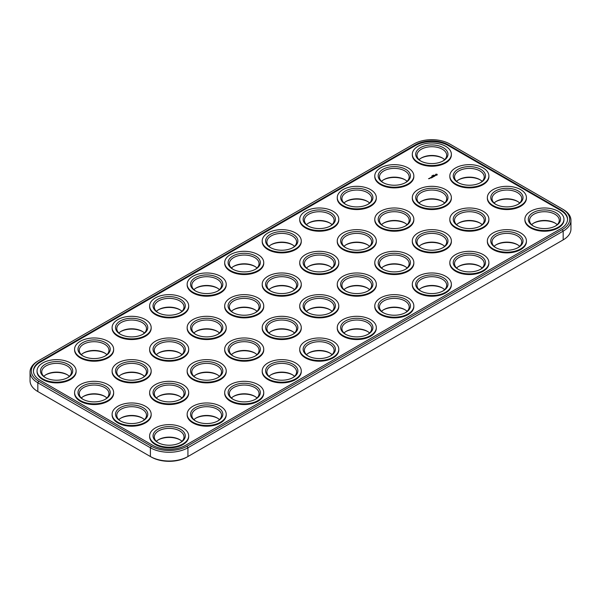 <?xml version="1.0" encoding="UTF-8"?>
<svg xmlns="http://www.w3.org/2000/svg" width="601" height="601" viewBox="0 0 601 601"><rect width="100%" height="100%" fill="white"/><g stroke="black" fill="none" stroke-linecap="round" stroke-linejoin="round"><path stroke-width="0.9" d="M413.976 143.947L38.719 360.6A25.265 14.582 0 0 0 38.719 381.222L151.302 446.22A25.265 14.582 0 0 0 187.024 446.22L562.281 229.567A25.265 14.582 0 0 0 562.281 208.945L449.698 143.947A25.265 14.582 0 0 0 413.976 143.947M38.719 360.6L37.818 361.118A26.534 15.318 0 0 0 37.818 361.118A26.534 15.318 0 0 0 30.05 371.951L30.05 380.703A26.534 15.318 0 0 0 37.818 391.536A26.534 15.318 0 0 0 37.825 391.536L150.4 456.535A26.534 15.318 0 0 0 187.925 456.535L563.175 239.882A26.534 15.318 0 0 0 563.182 239.882A26.534 15.318 0 0 0 570.95 229.049L570.95 220.297A26.534 15.318 0 0 0 563.182 209.464A26.534 15.318 0 0 0 563.175 209.464L562.281 208.945M30.05 371.951A26.534 15.318 0 0 0 37.825 382.784L150.4 447.783A26.534 15.318 0 0 0 187.925 447.783L563.175 231.13A26.534 15.318 0 0 0 570.95 220.297M562.281 240.4L563.182 239.882L562.281 240.4A25.265 14.582 0 0 0 562.296 240.385M151.302 446.22L150.4 447.783L150.4 456.535L151.302 457.053A25.265 14.582 0 0 0 187.024 457.053L187.925 456.535L187.024 457.053M158.221 439.894A16.129 9.316 180 0 1 164.982 437.746A16.129 9.316 180 0 1 180.097 439.894M345.845 331.572A16.129 9.316 180 0 1 352.614 329.416A16.129 9.316 180 0 1 367.729 331.572M383.378 309.906A16.129 9.316 180 0 1 390.139 307.75A16.129 9.316 180 0 1 405.254 309.906M420.903 288.24A16.129 9.316 180 0 1 427.664 286.084A16.129 9.316 180 0 1 442.779 288.24M345.845 244.907A16.129 9.316 180 0 1 352.614 242.759A16.129 9.316 180 0 1 367.729 244.907M308.321 266.574A16.129 9.316 180 0 1 315.089 264.425A16.129 9.316 180 0 1 330.204 266.574M308.321 223.241A16.129 9.316 180 0 1 315.089 221.093A16.129 9.316 180 0 1 330.204 223.241M270.796 244.907A16.129 9.316 180 0 1 277.564 242.759A16.129 9.316 180 0 1 292.679 244.907M533.478 223.241A16.129 9.316 180 0 1 540.239 221.093A16.129 9.316 180 0 1 555.354 223.241M45.646 374.896A16.129 9.316 180 0 1 52.407 372.748A16.129 9.316 180 0 1 67.522 374.896M83.171 396.562A16.129 9.316 180 0 1 89.932 394.414A16.129 9.316 180 0 1 105.047 396.562M120.696 418.228A16.129 9.316 180 0 1 127.457 416.08A16.129 9.316 180 0 1 142.572 418.228M458.428 266.574A16.129 9.316 180 0 1 465.189 264.425A16.129 9.316 180 0 1 480.304 266.574M495.953 244.907A16.129 9.316 180 0 1 502.714 242.759A16.129 9.316 180 0 1 517.829 244.907M345.845 288.24A16.129 9.316 180 0 1 352.614 286.084A16.129 9.316 180 0 1 367.729 288.24M383.378 266.574A16.129 9.316 180 0 1 390.139 264.425A16.129 9.316 180 0 1 405.254 266.574M383.378 179.909A16.129 9.316 180 0 1 390.139 177.761A16.129 9.316 180 0 1 405.254 179.909M420.903 158.243A16.129 9.316 180 0 1 427.664 156.095A16.129 9.316 180 0 1 442.779 158.243M420.903 201.575A16.129 9.316 180 0 1 427.664 199.427A16.129 9.316 180 0 1 442.779 201.575M383.378 223.241A16.129 9.316 180 0 1 390.139 221.093A16.129 9.316 180 0 1 405.254 223.241M495.953 201.575A16.129 9.316 180 0 1 502.714 199.427A16.129 9.316 180 0 1 517.829 201.575M233.271 266.574A16.129 9.316 180 0 1 240.039 264.425A16.129 9.316 180 0 1 255.155 266.574M458.428 179.909A16.129 9.316 180 0 1 465.189 177.761A16.129 9.316 180 0 1 480.304 179.909M345.845 201.575A16.129 9.316 180 0 1 352.614 199.427A16.129 9.316 180 0 1 367.729 201.575M270.796 288.24A16.129 9.316 180 0 1 277.564 286.084A16.129 9.316 180 0 1 292.679 288.24M458.428 223.241A16.129 9.316 180 0 1 465.189 221.093A16.129 9.316 180 0 1 480.304 223.241M420.903 244.907A16.129 9.316 180 0 1 427.664 242.759A16.129 9.316 180 0 1 442.779 244.907M308.321 309.906A16.129 9.316 180 0 1 315.089 307.75A16.129 9.316 180 0 1 330.204 309.906M308.321 353.23A16.129 9.316 180 0 1 315.089 351.082A16.129 9.316 180 0 1 330.204 353.23M270.796 374.896A16.129 9.316 180 0 1 277.564 372.748A16.129 9.316 180 0 1 292.679 374.896M233.271 396.562A16.129 9.316 180 0 1 240.039 394.414A16.129 9.316 180 0 1 255.155 396.562M195.746 418.228A16.129 9.316 180 0 1 202.514 416.08A16.129 9.316 180 0 1 217.622 418.228M195.746 331.572A16.129 9.316 180 0 1 202.514 329.416A16.129 9.316 180 0 1 217.622 331.572M233.271 309.906A16.129 9.316 180 0 1 240.039 307.75A16.129 9.316 180 0 1 255.155 309.906M83.171 353.23A16.129 9.316 180 0 1 89.932 351.082A16.129 9.316 180 0 1 105.047 353.23M120.696 331.572A16.129 9.316 180 0 1 127.457 329.416A16.129 9.316 180 0 1 142.572 331.572M158.221 309.906A16.129 9.316 180 0 1 164.982 307.75A16.129 9.316 180 0 1 180.097 309.906M195.746 288.24A16.129 9.316 180 0 1 202.514 286.084A16.129 9.316 180 0 1 217.622 288.24M120.696 374.896A16.129 9.316 180 0 1 127.457 372.748A16.129 9.316 180 0 1 142.572 374.896M158.221 353.23A16.129 9.316 180 0 1 164.982 351.082A16.129 9.316 180 0 1 180.097 353.23M270.796 331.572A16.129 9.316 180 0 1 277.564 329.416A16.129 9.316 180 0 1 292.679 331.572M233.271 353.23A16.129 9.316 180 0 1 240.039 351.082A16.129 9.316 180 0 1 255.155 353.23M195.746 374.896A16.129 9.316 180 0 1 202.514 372.748A16.129 9.316 180 0 1 217.622 374.896M158.221 396.562A16.129 9.316 180 0 1 164.982 394.414A16.129 9.316 180 0 1 180.097 396.562M560.778 209.809L448.203 144.811A23.139 13.357 0 0 0 415.479 144.811L40.222 361.464A23.139 13.357 0 0 0 33.446 370.915A23.139 13.357 0 0 0 40.222 380.358L152.797 445.356A23.139 13.357 0 0 0 185.521 445.356L560.778 228.703A23.139 13.357 0 0 0 567.554 219.252A23.139 13.357 0 0 0 560.778 209.809L560.778 210.5A23.139 13.357 0 0 1 567.547 219.605M156.38 441.322A14.86 8.579 180 0 1 158.656 439.632A14.86 8.579 180 0 1 165.313 437.415A14.86 8.579 180 0 1 179.669 439.632A14.86 8.579 180 0 1 181.938 441.322M344.005 332.999A14.86 8.579 180 0 1 346.281 331.309A14.86 8.579 180 0 1 352.945 329.085A14.86 8.579 180 0 1 367.294 331.309A14.86 8.579 180 0 1 369.57 332.999M381.53 311.333A14.86 8.579 180 0 1 383.806 309.643A14.86 8.579 180 0 1 390.47 307.419A14.86 8.579 180 0 1 404.819 309.643A14.86 8.579 180 0 1 407.095 311.333M419.062 289.667A14.86 8.579 180 0 1 421.331 287.977A14.86 8.579 180 0 1 427.995 285.76A14.86 8.579 180 0 1 442.344 287.977A14.86 8.579 180 0 1 444.62 289.667M344.005 246.335A14.86 8.579 180 0 1 346.281 244.645A14.86 8.579 180 0 1 352.945 242.428A14.86 8.579 180 0 1 367.294 244.645A14.86 8.579 180 0 1 369.57 246.335M306.48 268.001A14.86 8.579 180 0 1 308.756 266.311A14.86 8.579 180 0 1 315.42 264.094A14.86 8.579 180 0 1 329.769 266.311A14.86 8.579 180 0 1 332.045 268.001M306.48 224.669A14.86 8.579 180 0 1 308.756 222.986A14.86 8.579 180 0 1 315.42 220.762A14.86 8.579 180 0 1 329.769 222.986A14.86 8.579 180 0 1 332.045 224.669M268.955 246.335A14.86 8.579 180 0 1 271.231 244.645A14.86 8.579 180 0 1 277.895 242.428A14.86 8.579 180 0 1 292.244 244.645A14.86 8.579 180 0 1 294.52 246.335M531.637 224.669A14.86 8.579 180 0 1 533.906 222.986A14.86 8.579 180 0 1 540.569 220.762A14.86 8.579 180 0 1 554.926 222.986A14.86 8.579 180 0 1 557.195 224.669M43.805 376.331A14.86 8.579 180 0 1 46.074 374.641A14.86 8.579 180 0 1 52.738 372.417A14.86 8.579 180 0 1 67.094 374.641A14.86 8.579 180 0 1 69.363 376.331M81.33 397.99A14.86 8.579 180 0 1 83.599 396.307A14.86 8.579 180 0 1 90.263 394.083A14.86 8.579 180 0 1 104.619 396.307A14.86 8.579 180 0 1 106.888 397.99M118.855 419.656A14.86 8.579 180 0 1 121.132 417.965A14.86 8.579 180 0 1 127.788 415.749A14.86 8.579 180 0 1 142.144 417.965A14.86 8.579 180 0 1 144.413 419.656M456.587 268.001A14.86 8.579 180 0 1 458.856 266.311A14.86 8.579 180 0 1 465.52 264.094A14.86 8.579 180 0 1 479.868 266.311A14.86 8.579 180 0 1 482.145 268.001M494.112 246.335A14.86 8.579 180 0 1 496.381 244.645A14.86 8.579 180 0 1 503.045 242.428A14.86 8.579 180 0 1 517.401 244.645A14.86 8.579 180 0 1 519.67 246.335M344.005 289.667A14.86 8.579 180 0 1 346.281 287.977A14.86 8.579 180 0 1 352.945 285.76A14.86 8.579 180 0 1 367.294 287.977A14.86 8.579 180 0 1 369.57 289.667M381.53 268.001A14.86 8.579 180 0 1 383.806 266.311A14.86 8.579 180 0 1 390.47 264.094A14.86 8.579 180 0 1 404.819 266.311A14.86 8.579 180 0 1 407.095 268.001M381.53 181.344A14.86 8.579 180 0 1 383.806 179.654A14.86 8.579 180 0 1 390.47 177.43A14.86 8.579 180 0 1 404.819 179.654A14.86 8.579 180 0 1 407.095 181.344M419.062 159.678A14.86 8.579 180 0 1 421.331 157.988A14.86 8.579 180 0 1 427.995 155.764A14.86 8.579 180 0 1 442.344 157.988A14.86 8.579 180 0 1 444.62 159.678M419.062 203.01A14.86 8.579 180 0 1 421.331 201.32A14.86 8.579 180 0 1 427.995 199.096A14.86 8.579 180 0 1 442.344 201.32A14.86 8.579 180 0 1 444.62 203.01M381.53 224.669A14.86 8.579 180 0 1 383.806 222.986A14.86 8.579 180 0 1 390.47 220.762A14.86 8.579 180 0 1 404.819 222.986A14.86 8.579 180 0 1 407.095 224.669M494.112 203.01A14.86 8.579 180 0 1 496.381 201.32A14.86 8.579 180 0 1 503.045 199.096A14.86 8.579 180 0 1 517.401 201.32A14.86 8.579 180 0 1 519.67 203.01M231.43 268.001A14.86 8.579 180 0 1 233.706 266.311A14.86 8.579 180 0 1 240.362 264.094A14.86 8.579 180 0 1 254.719 266.311A14.86 8.579 180 0 1 256.995 268.001M456.587 181.344A14.86 8.579 180 0 1 458.856 179.654A14.86 8.579 180 0 1 465.52 177.43A14.86 8.579 180 0 1 479.868 179.654A14.86 8.579 180 0 1 482.145 181.344M344.005 203.01A14.86 8.579 180 0 1 346.281 201.32A14.86 8.579 180 0 1 352.945 199.096A14.86 8.579 180 0 1 367.294 201.32A14.86 8.579 180 0 1 369.57 203.01M268.955 289.667A14.86 8.579 180 0 1 271.231 287.977A14.86 8.579 180 0 1 277.895 285.76A14.86 8.579 180 0 1 292.244 287.977A14.86 8.579 180 0 1 294.52 289.667M456.587 224.669A14.86 8.579 180 0 1 458.856 222.986A14.86 8.579 180 0 1 465.52 220.762A14.86 8.579 180 0 1 479.868 222.986A14.86 8.579 180 0 1 482.145 224.669M419.062 246.335A14.86 8.579 180 0 1 421.331 244.645A14.86 8.579 180 0 1 427.995 242.428A14.86 8.579 180 0 1 442.344 244.645A14.86 8.579 180 0 1 444.62 246.335M306.48 311.333A14.86 8.579 180 0 1 308.756 309.643A14.86 8.579 180 0 1 315.42 307.419A14.86 8.579 180 0 1 329.769 309.643A14.86 8.579 180 0 1 332.045 311.333M306.48 354.665A14.86 8.579 180 0 1 308.756 352.975A14.86 8.579 180 0 1 315.42 350.751A14.86 8.579 180 0 1 329.769 352.975A14.86 8.579 180 0 1 332.045 354.665M268.955 376.331A14.86 8.579 180 0 1 271.231 374.641A14.86 8.579 180 0 1 277.895 372.417A14.86 8.579 180 0 1 292.244 374.641A14.86 8.579 180 0 1 294.52 376.331M231.43 397.99A14.86 8.579 180 0 1 233.706 396.307A14.86 8.579 180 0 1 240.362 394.083A14.86 8.579 180 0 1 254.719 396.307A14.86 8.579 180 0 1 256.995 397.99M193.905 419.656A14.86 8.579 180 0 1 196.181 417.965A14.86 8.579 180 0 1 202.838 415.749A14.86 8.579 180 0 1 217.194 417.965A14.86 8.579 180 0 1 219.47 419.656M193.905 332.999A14.86 8.579 180 0 1 196.181 331.309A14.86 8.579 180 0 1 202.838 329.085A14.86 8.579 180 0 1 217.194 331.309A14.86 8.579 180 0 1 219.47 332.999M231.43 311.333A14.86 8.579 180 0 1 233.706 309.643A14.86 8.579 180 0 1 240.362 307.419A14.86 8.579 180 0 1 254.719 309.643A14.86 8.579 180 0 1 256.995 311.333M81.33 354.665A14.86 8.579 180 0 1 83.599 352.975A14.86 8.579 180 0 1 90.263 350.751A14.86 8.579 180 0 1 104.619 352.975A14.86 8.579 180 0 1 106.888 354.665M118.855 332.999A14.86 8.579 180 0 1 121.132 331.309A14.86 8.579 180 0 1 127.788 329.085A14.86 8.579 180 0 1 142.144 331.309A14.86 8.579 180 0 1 144.413 332.999M156.38 311.333A14.86 8.579 180 0 1 158.656 309.643A14.86 8.579 180 0 1 165.313 307.419A14.86 8.579 180 0 1 179.669 309.643A14.86 8.579 180 0 1 181.938 311.333M193.905 289.667A14.86 8.579 180 0 1 196.181 287.977A14.86 8.579 180 0 1 202.838 285.76A14.86 8.579 180 0 1 217.194 287.977A14.86 8.579 180 0 1 219.47 289.667M118.855 376.331A14.86 8.579 180 0 1 121.132 374.641A14.86 8.579 180 0 1 127.788 372.417A14.86 8.579 180 0 1 142.144 374.641A14.86 8.579 180 0 1 144.413 376.331M156.38 354.665A14.86 8.579 180 0 1 158.656 352.975A14.86 8.579 180 0 1 165.313 350.751A14.86 8.579 180 0 1 179.669 352.975A14.86 8.579 180 0 1 181.938 354.665M268.955 332.999A14.86 8.579 180 0 1 271.231 331.309A14.86 8.579 180 0 1 277.895 329.085A14.86 8.579 180 0 1 292.244 331.309A14.86 8.579 180 0 1 294.52 332.999M231.43 354.665A14.86 8.579 180 0 1 233.706 352.975A14.86 8.579 180 0 1 240.362 350.751A14.86 8.579 180 0 1 254.719 352.975A14.86 8.579 180 0 1 256.995 354.665M193.905 376.331A14.86 8.579 180 0 1 196.181 374.641A14.86 8.579 180 0 1 202.838 372.417A14.86 8.579 180 0 1 217.194 374.641A14.86 8.579 180 0 1 219.47 376.331M156.38 397.99A14.86 8.579 180 0 1 158.656 396.307A14.86 8.579 180 0 1 165.313 394.083A14.86 8.579 180 0 1 179.669 396.307A14.86 8.579 180 0 1 181.938 397.99M448.203 144.811L448.203 145.51L560.778 210.5M448.203 145.51A23.139 13.357 0 0 0 415.479 145.51L40.222 362.163A23.139 13.357 0 0 0 33.453 371.26M158.221 442.757A14.86 8.579 180 0 1 154.299 436.95A14.86 8.579 180 0 1 165.313 428.663A14.86 8.579 180 0 1 184.019 436.95A14.86 8.579 180 0 1 180.097 442.757M345.845 334.426A14.86 8.579 180 0 1 341.931 328.619A14.86 8.579 180 0 1 352.945 320.333A14.86 8.579 180 0 1 371.651 328.619A14.86 8.579 180 0 1 367.729 334.426M383.378 312.76A14.86 8.579 180 0 1 379.456 306.953A14.86 8.579 180 0 1 390.47 298.667A14.86 8.579 180 0 1 409.176 306.953A14.86 8.579 180 0 1 405.254 312.76M420.903 291.094A14.86 8.579 180 0 1 416.981 285.295A14.86 8.579 180 0 1 427.995 277.001A14.86 8.579 180 0 1 446.701 285.295A14.86 8.579 180 0 1 442.779 291.094M345.845 247.77A14.86 8.579 180 0 1 341.931 241.963A14.86 8.579 180 0 1 352.945 233.676A14.86 8.579 180 0 1 371.651 241.963A14.86 8.579 180 0 1 367.729 247.77M308.321 269.428A14.86 8.579 180 0 1 304.406 263.629A14.86 8.579 180 0 1 315.42 255.342A14.86 8.579 180 0 1 334.118 263.629A14.86 8.579 180 0 1 330.204 269.428M308.321 226.104A14.86 8.579 180 0 1 304.406 220.297A14.86 8.579 180 0 1 315.42 212.01A14.86 8.579 180 0 1 334.118 220.297A14.86 8.579 180 0 1 330.204 226.104M270.796 247.77A14.86 8.579 180 0 1 266.882 241.963A14.86 8.579 180 0 1 277.895 233.676A14.86 8.579 180 0 1 296.594 241.963A14.86 8.579 180 0 1 292.679 247.77M533.478 226.104A14.86 8.579 180 0 1 529.556 220.297A14.86 8.579 180 0 1 540.569 212.01A14.86 8.579 180 0 1 559.276 220.297A14.86 8.579 180 0 1 555.354 226.104M45.646 377.759A14.86 8.579 180 0 1 41.724 371.951A14.86 8.579 180 0 1 52.738 363.665A14.86 8.579 180 0 1 71.444 371.951A14.86 8.579 180 0 1 67.522 377.759M83.171 399.425A14.86 8.579 180 0 1 79.249 393.617A14.86 8.579 180 0 1 90.263 385.331A14.86 8.579 180 0 1 108.969 393.617A14.86 8.579 180 0 1 105.047 399.425M120.696 421.091A14.86 8.579 180 0 1 116.774 415.283A14.86 8.579 180 0 1 127.788 406.997A14.86 8.579 180 0 1 146.494 415.283A14.86 8.579 180 0 1 142.572 421.091M458.428 269.428A14.86 8.579 180 0 1 454.506 263.629A14.86 8.579 180 0 1 465.52 255.342A14.86 8.579 180 0 1 484.226 263.629A14.86 8.579 180 0 1 480.304 269.428M495.953 247.77A14.86 8.579 180 0 1 492.031 241.963A14.86 8.579 180 0 1 503.045 233.676A14.86 8.579 180 0 1 521.751 241.963A14.86 8.579 180 0 1 517.829 247.77M345.845 291.094A14.86 8.579 180 0 1 341.931 285.295A14.86 8.579 180 0 1 352.945 277.001A14.86 8.579 180 0 1 371.651 285.295A14.86 8.579 180 0 1 367.729 291.094M383.378 269.428A14.86 8.579 180 0 1 379.456 263.629A14.86 8.579 180 0 1 390.47 255.342A14.86 8.579 180 0 1 409.176 263.629A14.86 8.579 180 0 1 405.254 269.428M383.378 182.772A14.86 8.579 180 0 1 379.456 176.964A14.86 8.579 180 0 1 390.47 168.678A14.86 8.579 180 0 1 409.176 176.964A14.86 8.579 180 0 1 405.254 182.772M420.903 161.106A14.86 8.579 180 0 1 416.981 155.298A14.86 8.579 180 0 1 427.995 147.012A14.86 8.579 180 0 1 446.701 155.298A14.86 8.579 180 0 1 442.779 161.106M420.903 204.438A14.86 8.579 180 0 1 416.981 198.63A14.86 8.579 180 0 1 427.995 190.344A14.86 8.579 180 0 1 446.701 198.63A14.86 8.579 180 0 1 442.779 204.438M383.378 226.104A14.86 8.579 180 0 1 379.456 220.297A14.86 8.579 180 0 1 390.47 212.01A14.86 8.579 180 0 1 409.176 220.297A14.86 8.579 180 0 1 405.254 226.104M495.953 204.438A14.86 8.579 180 0 1 492.031 198.63A14.86 8.579 180 0 1 503.045 190.344A14.86 8.579 180 0 1 521.751 198.63A14.86 8.579 180 0 1 517.829 204.438M233.271 269.428A14.86 8.579 180 0 1 229.349 263.629A14.86 8.579 180 0 1 240.362 255.342A14.86 8.579 180 0 1 259.069 263.629A14.86 8.579 180 0 1 255.155 269.428M458.428 182.772A14.86 8.579 180 0 1 454.506 176.964A14.86 8.579 180 0 1 465.52 168.678A14.86 8.579 180 0 1 484.226 176.964A14.86 8.579 180 0 1 480.304 182.772M345.845 204.438A14.86 8.579 180 0 1 341.931 198.63A14.86 8.579 180 0 1 352.945 190.344A14.86 8.579 180 0 1 371.651 198.63A14.86 8.579 180 0 1 367.729 204.438M270.796 291.094A14.86 8.579 180 0 1 266.882 285.295A14.86 8.579 180 0 1 277.895 277.001A14.86 8.579 180 0 1 296.594 285.295A14.86 8.579 180 0 1 292.679 291.094M458.428 226.104A14.86 8.579 180 0 1 454.506 220.297A14.86 8.579 180 0 1 465.52 212.01A14.86 8.579 180 0 1 484.226 220.297A14.86 8.579 180 0 1 480.304 226.104M420.903 247.77A14.86 8.579 180 0 1 416.981 241.963A14.86 8.579 180 0 1 427.995 233.676A14.86 8.579 180 0 1 446.701 241.963A14.86 8.579 180 0 1 442.779 247.77M308.321 312.76A14.86 8.579 180 0 1 304.406 306.953A14.86 8.579 180 0 1 315.42 298.667A14.86 8.579 180 0 1 334.118 306.953A14.86 8.579 180 0 1 330.204 312.76M308.321 356.092A14.86 8.579 180 0 1 304.406 350.285A14.86 8.579 180 0 1 315.42 341.999A14.86 8.579 180 0 1 334.118 350.285A14.86 8.579 180 0 1 330.204 356.092M270.796 377.759A14.86 8.579 180 0 1 266.882 371.951A14.86 8.579 180 0 1 277.895 363.665A14.86 8.579 180 0 1 296.594 371.951A14.86 8.579 180 0 1 292.679 377.759M233.271 399.425A14.86 8.579 180 0 1 229.349 393.617A14.86 8.579 180 0 1 240.362 385.331A14.86 8.579 180 0 1 259.069 393.617A14.86 8.579 180 0 1 255.155 399.425M195.746 421.091A14.86 8.579 180 0 1 191.824 415.283A14.86 8.579 180 0 1 202.838 406.997A14.86 8.579 180 0 1 221.544 415.283A14.86 8.579 180 0 1 217.622 421.091M195.746 334.426A14.86 8.579 180 0 1 191.824 328.619A14.86 8.579 180 0 1 202.838 320.333A14.86 8.579 180 0 1 221.544 328.619A14.86 8.579 180 0 1 217.622 334.426M233.271 312.76A14.86 8.579 180 0 1 229.349 306.953A14.86 8.579 180 0 1 240.362 298.667A14.86 8.579 180 0 1 259.069 306.953A14.86 8.579 180 0 1 255.155 312.76M83.171 356.092A14.86 8.579 180 0 1 79.249 350.285A14.86 8.579 180 0 1 90.263 341.999A14.86 8.579 180 0 1 108.969 350.285A14.86 8.579 180 0 1 105.047 356.092M120.696 334.426A14.86 8.579 180 0 1 116.774 328.619A14.86 8.579 180 0 1 127.788 320.333A14.86 8.579 180 0 1 146.494 328.619A14.86 8.579 180 0 1 142.572 334.426M158.221 312.76A14.86 8.579 180 0 1 154.299 306.953A14.86 8.579 180 0 1 165.313 298.667A14.86 8.579 180 0 1 184.019 306.953A14.86 8.579 180 0 1 180.097 312.76M195.746 291.094A14.86 8.579 180 0 1 191.824 285.295A14.86 8.579 180 0 1 202.838 277.001A14.86 8.579 180 0 1 221.544 285.295A14.86 8.579 180 0 1 217.622 291.094M120.696 377.759A14.86 8.579 180 0 1 116.774 371.951A14.86 8.579 180 0 1 127.788 363.665A14.86 8.579 180 0 1 146.494 371.951A14.86 8.579 180 0 1 142.572 377.759M158.221 356.092A14.86 8.579 180 0 1 154.299 350.285A14.86 8.579 180 0 1 165.313 341.999A14.86 8.579 180 0 1 184.019 350.285A14.86 8.579 180 0 1 180.097 356.092M270.796 334.426A14.86 8.579 180 0 1 266.882 328.619A14.86 8.579 180 0 1 277.895 320.333A14.86 8.579 180 0 1 296.594 328.619A14.86 8.579 180 0 1 292.679 334.426M233.271 356.092A14.86 8.579 180 0 1 229.349 350.285A14.86 8.579 180 0 1 240.362 341.999A14.86 8.579 180 0 1 259.069 350.285A14.86 8.579 180 0 1 255.155 356.092M195.746 377.759A14.86 8.579 180 0 1 191.824 371.951A14.86 8.579 180 0 1 202.838 363.665A14.86 8.579 180 0 1 221.544 371.951A14.86 8.579 180 0 1 217.622 377.759M158.221 399.425A14.86 8.579 180 0 1 154.299 393.617A14.86 8.579 180 0 1 165.313 385.331A14.86 8.579 180 0 1 184.019 393.617A14.86 8.579 180 0 1 180.097 399.425M451.366 154.262L451.366 154.953A19.532 11.276 180 0 1 431.841 166.229A19.532 11.276 180 0 1 412.309 154.953L412.309 154.262A19.532 11.276 180 0 1 426.785 143.369A19.532 11.276 180 0 1 451.366 154.262A19.532 11.276 180 0 1 431.841 165.538A19.532 11.276 180 0 1 412.309 154.262M413.841 175.928L413.841 176.619A19.532 11.276 180 0 1 394.316 187.895A19.532 11.276 180 0 1 374.784 176.619L374.784 175.928A19.532 11.276 180 0 1 389.26 165.035A19.532 11.276 180 0 1 413.841 175.928A19.532 11.276 180 0 1 394.316 187.204A19.532 11.276 180 0 1 374.784 175.928M376.316 197.594L376.316 198.285A19.532 11.276 180 0 1 356.791 209.561A19.532 11.276 180 0 1 337.259 198.285L337.259 197.594A19.532 11.276 180 0 1 351.735 186.701A19.532 11.276 180 0 1 376.316 197.594A19.532 11.276 180 0 1 356.791 208.863A19.532 11.276 180 0 1 337.259 197.594M433.231 175.169L433.772 175.222L433.253 175.109M433.066 175.469L433.464 175.424L433.066 175.469M433.066 175.477L432.487 175.552L433.066 175.65M432.127 176.01L432.525 175.965L432.111 176.146M431.834 175.928L432.217 176.146L431.834 175.988M437.182 174.703L436.769 175.259L435.379 174.959L435.913 174.155L437.085 174.275L437.212 174.838M434.606 175.567L435.545 175.515L434.914 175.823L435.402 175.537L434.576 175.657L434.628 175.222L434.606 175.65M433.922 175.68L434.929 175.943L434.29 176.318L433.922 175.785M433.434 175.965L434.17 176.439L433.614 176.702L433.757 176.251L432.885 176.281L433.434 176.07M432.622 176.747L433.449 176.799L432.63 176.371L433.193 176.754L431.976 176.754L432.758 177.227M432.525 177.333L431.698 177.385L431.698 176.912L432.525 177.385M431.097 177.31L431.834 177.783L431.097 177.415M431.541 177.904L430.263 177.791L430.812 177.475L431.541 177.956M429.94 178.459L429.482 178.189L429.94 178.459M429.137 178.61L428.505 178.662L429.137 178.715M338.791 219.252L338.791 219.951A19.532 11.276 180 0 1 319.266 231.227A19.532 11.276 180 0 1 299.734 219.951L299.734 219.252A19.532 11.276 180 0 1 314.21 208.367A19.532 11.276 180 0 1 338.791 219.252A19.532 11.276 180 0 1 319.266 230.529A19.532 11.276 180 0 1 299.734 219.252M301.266 240.918L301.266 241.617A19.532 11.276 180 0 1 281.734 252.886A19.532 11.276 180 0 1 262.209 241.617L262.209 240.918A19.532 11.276 180 0 1 276.685 230.033A19.532 11.276 180 0 1 301.266 240.918A19.532 11.276 180 0 1 281.734 252.195A19.532 11.276 180 0 1 262.209 240.918M488.891 175.928L488.891 176.619A19.532 11.276 180 0 1 469.366 187.895A19.532 11.276 180 0 1 449.833 176.619L449.833 175.928A19.532 11.276 180 0 1 464.31 165.035A19.532 11.276 180 0 1 488.891 175.928A19.532 11.276 180 0 1 469.366 187.204A19.532 11.276 180 0 1 449.833 175.928M451.366 197.594L451.366 198.285A19.532 11.276 180 0 1 431.841 209.561A19.532 11.276 180 0 1 412.309 198.285L412.309 197.594A19.532 11.276 180 0 1 426.785 186.701A19.532 11.276 180 0 1 451.366 197.594A19.532 11.276 180 0 1 431.841 208.863A19.532 11.276 180 0 1 412.309 197.594M413.841 219.252L413.841 219.951A19.532 11.276 180 0 1 394.316 231.227A19.532 11.276 180 0 1 374.784 219.951L374.784 219.252A19.532 11.276 180 0 1 389.26 208.367A19.532 11.276 180 0 1 413.841 219.252A19.532 11.276 180 0 1 394.316 230.529A19.532 11.276 180 0 1 374.784 219.252M376.316 240.918L376.316 241.617A19.532 11.276 180 0 1 356.791 252.886A19.532 11.276 180 0 1 337.259 241.617L337.259 240.918A19.532 11.276 180 0 1 351.735 230.033A19.532 11.276 180 0 1 376.316 240.918A19.532 11.276 180 0 1 356.791 252.195A19.532 11.276 180 0 1 337.259 240.918M338.791 262.584L338.791 263.276A19.532 11.276 180 0 1 319.266 274.552A19.532 11.276 180 0 1 299.734 263.276L299.734 262.584A19.532 11.276 180 0 1 314.21 251.691A19.532 11.276 180 0 1 338.791 262.584A19.532 11.276 180 0 1 319.266 273.861A19.532 11.276 180 0 1 299.734 262.584M263.741 262.584L263.741 263.276A19.532 11.276 180 0 1 244.209 274.552A19.532 11.276 180 0 1 224.684 263.276L224.684 262.584A19.532 11.276 180 0 1 239.16 251.691A19.532 11.276 180 0 1 263.741 262.584A19.532 11.276 180 0 1 244.209 273.861A19.532 11.276 180 0 1 224.684 262.584M226.216 284.25L226.216 284.942A19.532 11.276 180 0 1 206.684 296.218A19.532 11.276 180 0 1 187.159 284.942L187.159 284.25A19.532 11.276 180 0 1 201.635 273.357A19.532 11.276 180 0 1 226.216 284.25A19.532 11.276 180 0 1 206.684 295.527A19.532 11.276 180 0 1 187.159 284.25M188.691 305.917L188.691 306.608A19.532 11.276 180 0 1 169.159 317.884A19.532 11.276 180 0 1 149.634 306.608L149.634 305.917A19.532 11.276 180 0 1 164.103 295.023A19.532 11.276 180 0 1 188.691 305.917A19.532 11.276 180 0 1 169.159 317.193A19.532 11.276 180 0 1 149.634 305.917M151.167 327.583L151.167 328.274A19.532 11.276 180 0 1 131.634 339.55A19.532 11.276 180 0 1 112.109 328.274L112.109 327.583A19.532 11.276 180 0 1 126.578 316.689A19.532 11.276 180 0 1 151.167 327.583A19.532 11.276 180 0 1 131.634 338.859A19.532 11.276 180 0 1 112.109 327.583M113.642 349.249L113.642 349.94A19.532 11.276 180 0 1 94.109 361.216A19.532 11.276 180 0 1 74.584 349.94L74.584 349.249A19.532 11.276 180 0 1 89.053 338.355A19.532 11.276 180 0 1 113.642 349.249A19.532 11.276 180 0 1 94.109 360.525A19.532 11.276 180 0 1 74.584 349.249M76.117 370.915L76.117 371.606A19.532 11.276 180 0 1 56.584 382.882A19.532 11.276 180 0 1 37.052 371.606L37.052 370.915A19.532 11.276 180 0 1 51.528 360.022A19.532 11.276 180 0 1 76.117 370.915A19.532 11.276 180 0 1 56.584 382.183A19.532 11.276 180 0 1 37.052 370.915M301.266 284.25L301.266 284.942A19.532 11.276 180 0 1 281.734 296.218A19.532 11.276 180 0 1 262.209 284.942L262.209 284.25A19.532 11.276 180 0 1 276.685 273.357A19.532 11.276 180 0 1 301.266 284.25A19.532 11.276 180 0 1 281.734 295.527A19.532 11.276 180 0 1 262.209 284.25M263.741 305.917L263.741 306.608A19.532 11.276 180 0 1 244.209 317.884A19.532 11.276 180 0 1 224.684 306.608L224.684 305.917A19.532 11.276 180 0 1 239.16 295.023A19.532 11.276 180 0 1 263.741 305.917A19.532 11.276 180 0 1 244.209 317.193A19.532 11.276 180 0 1 224.684 305.917M226.216 327.583L226.216 328.274A19.532 11.276 180 0 1 206.684 339.55A19.532 11.276 180 0 1 187.159 328.274L187.159 327.583A19.532 11.276 180 0 1 201.635 316.689A19.532 11.276 180 0 1 226.216 327.583A19.532 11.276 180 0 1 206.684 338.859A19.532 11.276 180 0 1 187.159 327.583M188.691 349.249L188.691 349.94A19.532 11.276 180 0 1 169.159 361.216A19.532 11.276 180 0 1 149.634 349.94L149.634 349.249A19.532 11.276 180 0 1 164.103 338.355A19.532 11.276 180 0 1 188.691 349.249A19.532 11.276 180 0 1 169.159 360.525A19.532 11.276 180 0 1 149.634 349.249M151.167 370.915L151.167 371.606A19.532 11.276 180 0 1 131.634 382.882A19.532 11.276 180 0 1 112.109 371.606L112.109 370.915A19.532 11.276 180 0 1 126.578 360.022A19.532 11.276 180 0 1 151.167 370.915A19.532 11.276 180 0 1 131.634 382.183A19.532 11.276 180 0 1 112.109 370.915M113.642 392.573L113.642 393.272A19.532 11.276 180 0 1 94.109 404.548A19.532 11.276 180 0 1 74.584 393.272L74.584 392.573A19.532 11.276 180 0 1 89.053 381.688A19.532 11.276 180 0 1 113.642 392.573A19.532 11.276 180 0 1 94.109 403.849A19.532 11.276 180 0 1 74.584 392.573M526.416 197.594L526.416 198.285A19.532 11.276 180 0 1 506.891 209.561A19.532 11.276 180 0 1 487.358 198.285L487.358 197.594A19.532 11.276 180 0 1 501.835 186.701A19.532 11.276 180 0 1 526.416 197.594A19.532 11.276 180 0 1 506.891 208.863A19.532 11.276 180 0 1 487.358 197.594M488.891 219.252L488.891 219.951A19.532 11.276 180 0 1 469.366 231.227A19.532 11.276 180 0 1 449.833 219.951L449.833 219.252A19.532 11.276 180 0 1 464.31 208.367A19.532 11.276 180 0 1 488.891 219.252A19.532 11.276 180 0 1 469.366 230.529A19.532 11.276 180 0 1 449.833 219.252M451.366 240.918L451.366 241.617A19.532 11.276 180 0 1 431.841 252.886A19.532 11.276 180 0 1 412.309 241.617L412.309 240.918A19.532 11.276 180 0 1 426.785 230.033A19.532 11.276 180 0 1 451.366 240.918A19.532 11.276 180 0 1 431.841 252.195A19.532 11.276 180 0 1 412.309 240.918M413.841 262.584L413.841 263.276A19.532 11.276 180 0 1 394.316 274.552A19.532 11.276 180 0 1 374.784 263.276L374.784 262.584A19.532 11.276 180 0 1 389.26 251.691A19.532 11.276 180 0 1 413.841 262.584A19.532 11.276 180 0 1 394.316 273.861A19.532 11.276 180 0 1 374.784 262.584M376.316 284.25L376.316 284.942A19.532 11.276 180 0 1 356.791 296.218A19.532 11.276 180 0 1 337.259 284.942L337.259 284.25A19.532 11.276 180 0 1 351.735 273.357A19.532 11.276 180 0 1 376.316 284.25A19.532 11.276 180 0 1 356.791 295.527A19.532 11.276 180 0 1 337.259 284.25M563.948 219.252L563.948 219.951A19.532 11.276 180 0 1 544.416 231.227A19.532 11.276 180 0 1 524.883 219.951L524.883 219.252A19.532 11.276 180 0 1 539.36 208.367A19.532 11.276 180 0 1 563.948 219.252A19.532 11.276 180 0 1 544.416 230.529A19.532 11.276 180 0 1 524.883 219.252M526.416 240.918L526.416 241.617A19.532 11.276 180 0 1 506.891 252.886A19.532 11.276 180 0 1 487.358 241.617L487.358 240.918A19.532 11.276 180 0 1 501.835 230.033A19.532 11.276 180 0 1 526.416 240.918A19.532 11.276 180 0 1 506.891 252.195A19.532 11.276 180 0 1 487.358 240.918M488.891 262.584L488.891 263.276A19.532 11.276 180 0 1 469.366 274.552A19.532 11.276 180 0 1 449.833 263.276L449.833 262.584A19.532 11.276 180 0 1 464.31 251.691A19.532 11.276 180 0 1 488.891 262.584A19.532 11.276 180 0 1 469.366 273.861A19.532 11.276 180 0 1 449.833 262.584M451.366 284.25L451.366 284.942A19.532 11.276 180 0 1 431.841 296.218A19.532 11.276 180 0 1 412.309 284.942L412.309 284.25A19.532 11.276 180 0 1 426.785 273.357A19.532 11.276 180 0 1 451.366 284.25A19.532 11.276 180 0 1 431.841 295.527A19.532 11.276 180 0 1 412.309 284.25M413.841 305.917L413.841 306.608A19.532 11.276 180 0 1 394.316 317.884A19.532 11.276 180 0 1 374.784 306.608L374.784 305.917A19.532 11.276 180 0 1 389.26 295.023A19.532 11.276 180 0 1 413.841 305.917A19.532 11.276 180 0 1 394.316 317.193A19.532 11.276 180 0 1 374.784 305.917M338.791 305.917L338.791 306.608A19.532 11.276 180 0 1 319.266 317.884A19.532 11.276 180 0 1 299.734 306.608L299.734 305.917A19.532 11.276 180 0 1 314.21 295.023A19.532 11.276 180 0 1 338.791 305.917A19.532 11.276 180 0 1 319.266 317.193A19.532 11.276 180 0 1 299.734 305.917M301.266 327.583L301.266 328.274A19.532 11.276 180 0 1 281.734 339.55A19.532 11.276 180 0 1 262.209 328.274L262.209 327.583A19.532 11.276 180 0 1 276.685 316.689A19.532 11.276 180 0 1 301.266 327.583A19.532 11.276 180 0 1 281.734 338.859A19.532 11.276 180 0 1 262.209 327.583M263.741 349.249L263.741 349.94A19.532 11.276 180 0 1 244.209 361.216A19.532 11.276 180 0 1 224.684 349.94L224.684 349.249A19.532 11.276 180 0 1 239.16 338.355A19.532 11.276 180 0 1 263.741 349.249A19.532 11.276 180 0 1 244.209 360.525A19.532 11.276 180 0 1 224.684 349.249M226.216 370.915L226.216 371.606A19.532 11.276 180 0 1 206.684 382.882A19.532 11.276 180 0 1 187.159 371.606L187.159 370.915A19.532 11.276 180 0 1 201.635 360.022A19.532 11.276 180 0 1 226.216 370.915A19.532 11.276 180 0 1 206.684 382.183A19.532 11.276 180 0 1 187.159 370.915M188.691 392.573L188.691 393.272A19.532 11.276 180 0 1 169.159 404.548A19.532 11.276 180 0 1 149.634 393.272L149.634 392.573A19.532 11.276 180 0 1 164.103 381.688A19.532 11.276 180 0 1 188.691 392.573A19.532 11.276 180 0 1 169.159 403.849A19.532 11.276 180 0 1 149.634 392.573M151.167 414.239L151.167 414.938A19.532 11.276 180 0 1 131.634 426.207A19.532 11.276 180 0 1 112.109 414.938L112.109 414.239A19.532 11.276 180 0 1 126.578 403.354A19.532 11.276 180 0 1 151.167 414.239A19.532 11.276 180 0 1 131.634 425.516A19.532 11.276 180 0 1 112.109 414.239M376.316 327.583L376.316 328.274A19.532 11.276 180 0 1 356.791 339.55A19.532 11.276 180 0 1 337.259 328.274L337.259 327.583A19.532 11.276 180 0 1 351.735 316.689A19.532 11.276 180 0 1 376.316 327.583A19.532 11.276 180 0 1 356.791 338.859A19.532 11.276 180 0 1 337.259 327.583M338.791 349.249L338.791 349.94A19.532 11.276 180 0 1 319.266 361.216A19.532 11.276 180 0 1 299.734 349.94L299.734 349.249A19.532 11.276 180 0 1 314.21 338.355A19.532 11.276 180 0 1 338.791 349.249A19.532 11.276 180 0 1 319.266 360.525A19.532 11.276 180 0 1 299.734 349.249M301.266 370.915L301.266 371.606A19.532 11.276 180 0 1 281.734 382.882A19.532 11.276 180 0 1 262.209 371.606L262.209 370.915A19.532 11.276 180 0 1 276.685 360.022A19.532 11.276 180 0 1 301.266 370.915A19.532 11.276 180 0 1 281.734 382.183A19.532 11.276 180 0 1 262.209 370.915M263.741 392.573L263.741 393.272A19.532 11.276 180 0 1 244.209 404.548A19.532 11.276 180 0 1 224.684 393.272L224.684 392.573A19.532 11.276 180 0 1 239.16 381.688A19.532 11.276 180 0 1 263.741 392.573A19.532 11.276 180 0 1 244.209 403.849A19.532 11.276 180 0 1 224.684 392.573M226.216 414.239L226.216 414.938A19.532 11.276 180 0 1 206.684 426.207A19.532 11.276 180 0 1 187.159 414.938L187.159 414.239A19.532 11.276 180 0 1 201.635 403.354A19.532 11.276 180 0 1 226.216 414.239A19.532 11.276 180 0 1 206.684 425.516A19.532 11.276 180 0 1 187.159 414.239M188.691 435.905L188.691 436.604A19.532 11.276 180 0 1 169.159 447.873A19.532 11.276 180 0 1 149.634 436.604L149.634 435.905A19.532 11.276 180 0 1 164.103 425.02A19.532 11.276 180 0 1 188.691 435.905A19.532 11.276 180 0 1 169.159 447.182A19.532 11.276 180 0 1 149.634 435.905M164.982 426.913A16.129 9.316 180 0 1 183.132 431.248A16.129 9.316 180 0 1 180.57 442.494A16.129 9.316 180 0 1 157.755 442.494A16.129 9.316 180 0 1 164.982 426.913M352.614 318.583A16.129 9.316 180 0 1 370.757 322.925A16.129 9.316 180 0 1 368.195 334.171A16.129 9.316 180 0 1 345.38 334.171A16.129 9.316 180 0 1 352.614 318.583M390.139 296.917A16.129 9.316 180 0 1 408.282 301.259A16.129 9.316 180 0 1 405.72 312.505A16.129 9.316 180 0 1 382.905 312.505A16.129 9.316 180 0 1 390.139 296.917M427.664 275.25A16.129 9.316 180 0 1 445.814 279.593A16.129 9.316 180 0 1 443.245 290.839A16.129 9.316 180 0 1 420.43 290.839A16.129 9.316 180 0 1 427.664 275.25M352.614 231.926A16.129 9.316 180 0 1 370.757 236.261A16.129 9.316 180 0 1 368.195 247.507A16.129 9.316 180 0 1 345.38 247.507A16.129 9.316 180 0 1 352.614 231.926M315.089 253.592A16.129 9.316 180 0 1 333.232 257.927A16.129 9.316 180 0 1 330.67 269.173A16.129 9.316 180 0 1 307.855 269.173A16.129 9.316 180 0 1 315.089 253.592M315.089 210.26A16.129 9.316 180 0 1 333.232 214.602A16.129 9.316 180 0 1 330.67 225.841A16.129 9.316 180 0 1 307.855 225.841A16.129 9.316 180 0 1 315.089 210.26M277.564 231.926A16.129 9.316 180 0 1 295.707 236.261A16.129 9.316 180 0 1 293.145 247.507A16.129 9.316 180 0 1 270.33 247.507A16.129 9.316 180 0 1 277.564 231.926M540.239 210.26A16.129 9.316 180 0 1 558.389 214.602A16.129 9.316 180 0 1 555.82 225.841A16.129 9.316 180 0 1 533.004 225.841A16.129 9.316 180 0 1 540.239 210.26M52.407 361.915A16.129 9.316 180 0 1 70.557 366.257A16.129 9.316 180 0 1 67.996 377.496A16.129 9.316 180 0 1 45.18 377.496A16.129 9.316 180 0 1 52.407 361.915M89.932 383.581A16.129 9.316 180 0 1 108.082 387.923A16.129 9.316 180 0 1 105.521 399.162A16.129 9.316 180 0 1 82.705 399.162A16.129 9.316 180 0 1 89.932 383.581M127.457 405.247A16.129 9.316 180 0 1 145.607 409.582A16.129 9.316 180 0 1 143.046 420.828A16.129 9.316 180 0 1 120.23 420.828A16.129 9.316 180 0 1 127.457 405.247M465.189 253.592A16.129 9.316 180 0 1 483.339 257.927A16.129 9.316 180 0 1 480.77 269.173A16.129 9.316 180 0 1 457.954 269.173A16.129 9.316 180 0 1 465.189 253.592M502.714 231.926A16.129 9.316 180 0 1 520.864 236.261A16.129 9.316 180 0 1 518.295 247.507A16.129 9.316 180 0 1 495.479 247.507A16.129 9.316 180 0 1 502.714 231.926M352.614 275.25A16.129 9.316 180 0 1 370.757 279.593A16.129 9.316 180 0 1 368.195 290.839A16.129 9.316 180 0 1 345.38 290.839A16.129 9.316 180 0 1 352.614 275.25M390.139 253.592A16.129 9.316 180 0 1 408.282 257.927A16.129 9.316 180 0 1 405.72 269.173A16.129 9.316 180 0 1 382.905 269.173A16.129 9.316 180 0 1 390.139 253.592M390.139 166.928A16.129 9.316 180 0 1 408.282 171.27A16.129 9.316 180 0 1 405.72 182.509A16.129 9.316 180 0 1 382.905 182.509A16.129 9.316 180 0 1 390.139 166.928M427.664 145.262A16.129 9.316 180 0 1 445.814 149.604A16.129 9.316 180 0 1 443.245 160.85A16.129 9.316 180 0 1 420.43 160.85A16.129 9.316 180 0 1 427.664 145.262M427.664 188.594A16.129 9.316 180 0 1 445.814 192.936A16.129 9.316 180 0 1 443.245 204.175A16.129 9.316 180 0 1 420.43 204.175A16.129 9.316 180 0 1 427.664 188.594M390.139 210.26A16.129 9.316 180 0 1 408.282 214.602A16.129 9.316 180 0 1 405.72 225.841A16.129 9.316 180 0 1 382.905 225.841A16.129 9.316 180 0 1 390.139 210.26M502.714 188.594A16.129 9.316 180 0 1 520.864 192.936A16.129 9.316 180 0 1 518.295 204.175A16.129 9.316 180 0 1 495.479 204.175A16.129 9.316 180 0 1 502.714 188.594M240.039 253.592A16.129 9.316 180 0 1 258.182 257.927A16.129 9.316 180 0 1 255.62 269.173A16.129 9.316 180 0 1 232.805 269.173A16.129 9.316 180 0 1 240.039 253.592M465.189 166.928A16.129 9.316 180 0 1 483.339 171.27A16.129 9.316 180 0 1 480.77 182.509A16.129 9.316 180 0 1 457.954 182.509A16.129 9.316 180 0 1 465.189 166.928M352.614 188.594A16.129 9.316 180 0 1 370.757 192.936A16.129 9.316 180 0 1 368.195 204.175A16.129 9.316 180 0 1 345.38 204.175A16.129 9.316 180 0 1 352.614 188.594M277.564 275.25A16.129 9.316 180 0 1 295.707 279.593A16.129 9.316 180 0 1 293.145 290.839A16.129 9.316 180 0 1 270.33 290.839A16.129 9.316 180 0 1 277.564 275.25M465.189 210.26A16.129 9.316 180 0 1 483.339 214.602A16.129 9.316 180 0 1 480.77 225.841A16.129 9.316 180 0 1 457.954 225.841A16.129 9.316 180 0 1 465.189 210.26M427.664 231.926A16.129 9.316 180 0 1 445.814 236.261A16.129 9.316 180 0 1 443.245 247.507A16.129 9.316 180 0 1 420.43 247.507A16.129 9.316 180 0 1 427.664 231.926M315.089 296.917A16.129 9.316 180 0 1 333.232 301.259A16.129 9.316 180 0 1 330.67 312.505A16.129 9.316 180 0 1 307.855 312.505A16.129 9.316 180 0 1 315.089 296.917M315.089 340.249A16.129 9.316 180 0 1 333.232 344.591A16.129 9.316 180 0 1 330.67 355.83A16.129 9.316 180 0 1 307.855 355.83A16.129 9.316 180 0 1 315.089 340.249M277.564 361.915A16.129 9.316 180 0 1 295.707 366.257A16.129 9.316 180 0 1 293.145 377.496A16.129 9.316 180 0 1 270.33 377.496A16.129 9.316 180 0 1 277.564 361.915M240.039 383.581A16.129 9.316 180 0 1 258.182 387.923A16.129 9.316 180 0 1 255.62 399.162A16.129 9.316 180 0 1 232.805 399.162A16.129 9.316 180 0 1 240.039 383.581M202.514 405.247A16.129 9.316 180 0 1 220.657 409.582A16.129 9.316 180 0 1 218.095 420.828A16.129 9.316 180 0 1 195.28 420.828A16.129 9.316 180 0 1 202.514 405.247M202.514 318.583A16.129 9.316 180 0 1 220.657 322.925A16.129 9.316 180 0 1 218.095 334.171A16.129 9.316 180 0 1 195.28 334.171A16.129 9.316 180 0 1 202.514 318.583M240.039 296.917A16.129 9.316 180 0 1 258.182 301.259A16.129 9.316 180 0 1 255.62 312.505A16.129 9.316 180 0 1 232.805 312.505A16.129 9.316 180 0 1 240.039 296.917M89.932 340.249A16.129 9.316 180 0 1 108.082 344.591A16.129 9.316 180 0 1 105.521 355.83A16.129 9.316 180 0 1 82.705 355.83A16.129 9.316 180 0 1 89.932 340.249M127.457 318.583A16.129 9.316 180 0 1 145.607 322.925A16.129 9.316 180 0 1 143.046 334.171A16.129 9.316 180 0 1 120.23 334.171A16.129 9.316 180 0 1 127.457 318.583M164.982 296.917A16.129 9.316 180 0 1 183.132 301.259A16.129 9.316 180 0 1 180.57 312.505A16.129 9.316 180 0 1 157.755 312.505A16.129 9.316 180 0 1 164.982 296.917M202.514 275.25A16.129 9.316 180 0 1 220.657 279.593A16.129 9.316 180 0 1 218.095 290.839A16.129 9.316 180 0 1 195.28 290.839A16.129 9.316 180 0 1 202.514 275.25M127.457 361.915A16.129 9.316 180 0 1 145.607 366.257A16.129 9.316 180 0 1 143.046 377.496A16.129 9.316 180 0 1 120.23 377.496A16.129 9.316 180 0 1 127.457 361.915M164.982 340.249A16.129 9.316 180 0 1 183.132 344.591A16.129 9.316 180 0 1 180.57 355.83A16.129 9.316 180 0 1 157.755 355.83A16.129 9.316 180 0 1 164.982 340.249M277.564 318.583A16.129 9.316 180 0 1 295.707 322.925A16.129 9.316 180 0 1 293.145 334.171A16.129 9.316 180 0 1 270.33 334.171A16.129 9.316 180 0 1 277.564 318.583M240.039 340.249A16.129 9.316 180 0 1 258.182 344.591A16.129 9.316 180 0 1 255.62 355.83A16.129 9.316 180 0 1 232.805 355.83A16.129 9.316 180 0 1 240.039 340.249M202.514 361.915A16.129 9.316 180 0 1 220.657 366.257A16.129 9.316 180 0 1 218.095 377.496A16.129 9.316 180 0 1 195.28 377.496A16.129 9.316 180 0 1 202.514 361.915M164.982 383.581A16.129 9.316 180 0 1 183.132 387.923A16.129 9.316 180 0 1 180.57 399.162A16.129 9.316 180 0 1 157.755 399.162A16.129 9.316 180 0 1 164.982 383.581M436.341 174.41L435.86 174.996L436.859 174.883L436.123 174.2M429.617 178.287L430.068 178.279L429.617 178.219M436.709 175.094L436.859 174.703M37.825 391.536L37.825 382.784L38.719 381.222M563.175 239.882L563.175 231.13L562.281 229.567M187.925 456.535L187.925 447.783L187.024 446.22M415.479 144.811L415.479 145.51M40.222 361.464L40.222 362.163"/></g></svg>
